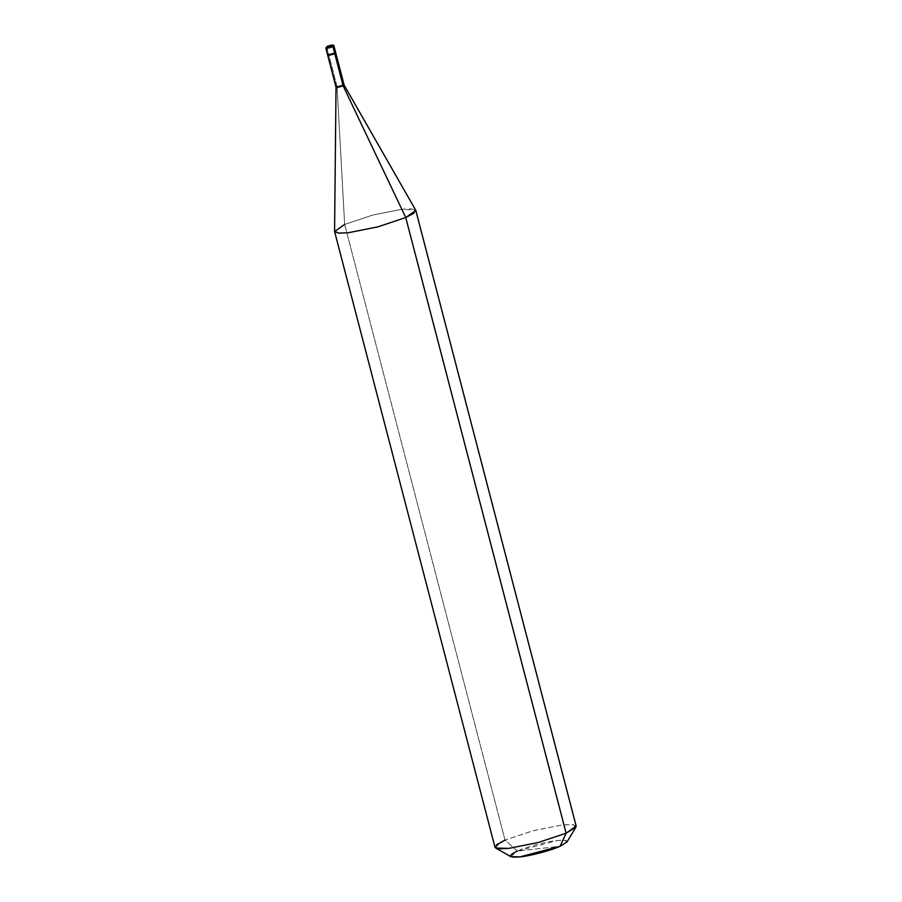 <?xml version="1.0" encoding="UTF-8"?>
<svg xmlns="http://www.w3.org/2000/svg" width="902" height="902" viewBox="0 0 902 902"><rect width="100%" height="100%" fill="white"/><g stroke="black" fill="none" stroke-linecap="round" stroke-linejoin="round"><path stroke-width="0.68" stroke-dasharray="4.51 3.38" d="M327.663 55.135L334.777 53.737C336.198 52.451 334.157 52.677 328.666 54.424L334.777 53.737C336.198 52.451 334.157 52.677 328.666 54.424L326.84 47.4L327.347 46.318L326.84 47.4C332.331 45.664 334.371 45.427 332.951 46.712C334.371 45.427 332.331 45.664 326.84 47.4L325.836 48.11M336.029 87.246L337.032 86.536L326.84 47.4M494.972 847.226L505.019 840.089L517.32 851.093L560.086 846.279C570.03 841.476 569.162 839.536 557.459 840.472C547.706 841.295 525.64 847.136 517.32 851.093L560.086 846.279M328.666 54.424L334.777 53.737C336.198 52.451 334.157 52.677 328.666 54.424L334.777 53.737C336.198 52.451 334.157 52.677 328.666 54.424L337.032 86.536C342.523 84.799 344.564 84.562 343.143 85.848C344.564 84.562 342.523 84.799 337.032 86.536L344.654 224.429L337.032 86.536M334.574 231.307L344.654 224.429L372.537 215.127L401.988 209.253L411.583 208.824L415.799 210.414M576.164 826.074L571.947 824.484L562.352 824.913L532.902 830.787L505.019 840.089L344.654 224.429L372.537 215.127L401.988 209.253L415.698 210.166M575.927 827.134L573.198 824.608L562.352 824.913L532.902 830.787L505.019 840.089L517.32 851.093L510.791 856.663M505.019 840.089L344.654 224.429M517.32 851.093L557.459 840.472L565.047 840.258L566.963 842.028M331.632 45.179L333.819 47.242L335.6 53.297"/><path stroke-width="1.35" d="M325.836 48.11L327.347 46.318L331.925 45.799C332.985 44.829 331.462 45.01 327.347 46.318L326.84 47.4C325.419 48.685 327.46 48.46 332.951 46.712L334.777 53.737C329.286 55.484 327.257 55.71 328.666 54.424L327.663 55.135L325.836 48.11L327.178 46.352C331.767 44.75 334.022 44.626 333.954 46.002L332.951 46.712C327.46 48.46 325.419 48.685 326.84 47.4L327.347 46.318L331.925 45.799C327.809 47.107 326.276 47.276 327.347 46.318C326.276 47.276 327.809 47.107 331.925 45.799L332.951 46.712L334.777 53.737C329.286 55.484 327.257 55.71 328.666 54.424C327.257 55.71 329.286 55.484 334.777 53.737L335.781 53.026L334.777 53.737C329.286 55.484 327.257 55.71 328.666 54.424M327.347 46.318C331.462 45.01 332.985 44.829 331.925 45.799L332.951 46.712L333.954 46.002L344.147 85.138L343.143 85.848C337.652 87.595 335.612 87.821 337.032 86.536L336.029 87.223L334.574 231.307L338.464 233.122L348.409 232.727L377.859 226.853L405.753 217.54L566.118 833.2L538.223 842.513L508.784 848.376L499.189 848.805L494.972 847.226L334.597 231.566L338.814 233.156L348.409 232.727L377.859 226.853L405.753 217.54L413.556 213.402L415.698 210.166L344.136 85.115L343.143 85.848L405.753 217.54L566.118 833.2L538.223 842.513L508.784 848.376L495.694 848.038L496.528 844.746L505.019 840.089M337.032 86.536C335.612 87.821 337.652 87.595 343.143 85.848L334.777 53.737L343.143 85.848L405.753 217.54L415.799 210.414L576.164 826.074L566.118 833.2L575.927 827.134L566.963 842.028L560.086 846.279L566.118 833.2L560.086 846.279C551.765 850.236 529.699 856.077 519.958 856.9C508.243 857.836 507.375 855.897 517.32 851.093M344.654 224.429L334.597 231.566M495.694 848.038L510.791 856.663L519.958 856.9L560.086 846.279M329.602 46.058L331.632 45.179M329.658 46.047C326.332 47.885 325.723 50.816 327.843 54.875M336.029 87.246L327.663 55.135"/></g></svg>
